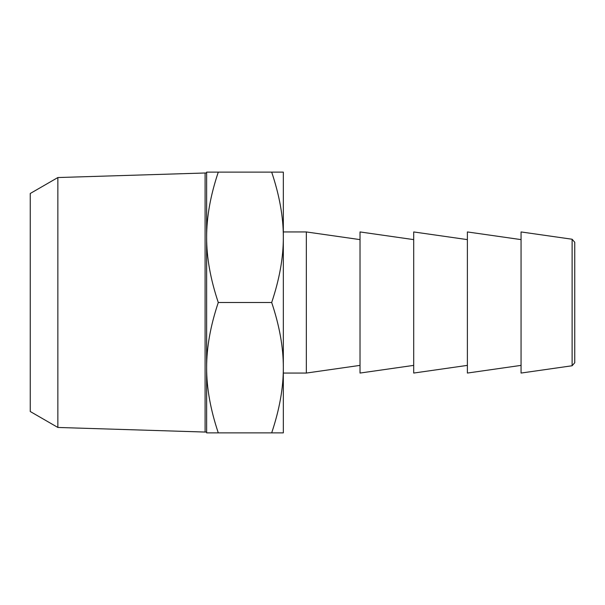 <?xml version="1.0" encoding="UTF-8"?>
<svg xmlns="http://www.w3.org/2000/svg" width="605" height="605" viewBox="0 0 605 605"><rect width="100%" height="100%" fill="white"/><g stroke="black" fill="none" stroke-linecap="round" stroke-linejoin="round"><path stroke-width="0.91" d="M57.861 177.545L30.25 193.487L30.25 411.513L57.861 427.455L57.861 177.545L206.638 172.947M57.861 427.455L205.103 432.053L205.103 172.947M218.284 172.13C210.457 195.438 206.577 217.165 206.638 237.311C206.577 257.458 210.457 279.185 218.284 302.5L271.683 302.5C279.502 279.185 283.39 257.458 283.329 237.311C283.39 217.165 279.502 195.438 271.683 172.13L206.638 172.13L206.638 432.87L271.683 432.87C279.502 409.562 283.39 387.835 283.329 367.689L283.329 432.87L271.683 432.87M218.284 302.5C210.457 325.815 206.577 347.542 206.638 367.689C206.577 387.835 210.457 409.562 218.284 432.87M271.683 172.13L283.329 172.13L283.329 367.689C283.39 347.542 279.502 325.815 271.683 302.5M283.329 231.942L306.334 231.942L306.334 373.058L283.329 373.058M413.699 239.618L360.02 231.942L360.02 373.058L413.699 365.382M467.385 239.618L413.699 231.942L413.699 373.058L467.385 365.382M521.064 239.618L467.385 231.942L467.385 373.058L521.064 365.382M572.118 239.24L521.064 231.942L521.064 373.058L572.118 365.76L574.75 362.728L574.75 242.272L572.118 239.24L572.118 365.76M205.103 432.053L206.638 432.053M360.02 239.618L306.334 231.942M360.02 365.382L306.334 373.058"/></g></svg>
